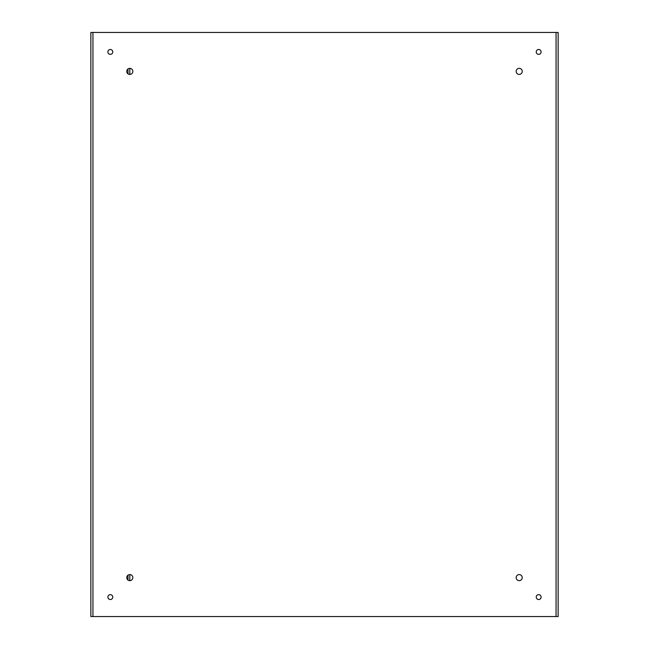 <?xml version="1.0" encoding="UTF-8"?>
<svg xmlns="http://www.w3.org/2000/svg" width="649" height="649" viewBox="0 0 649 649"><rect width="100%" height="100%" fill="white"/><g stroke="black" fill="none" stroke-linecap="round" stroke-linejoin="round"><path stroke-width="0.97" d="M90.86 32.45L558.14 32.45L558.14 616.55L90.86 616.55L90.86 32.45M519.2 574.576A3.034 3.034 0 0 1 521.828 579.127A3.034 3.034 0 0 1 516.572 579.127A3.034 3.034 0 0 1 519.2 574.576M519.2 68.356A3.034 3.034 0 0 1 521.828 72.907A3.034 3.034 0 0 1 516.572 72.907A3.034 3.034 0 0 1 519.2 68.356M129.8 574.576A3.034 3.034 0 0 1 132.428 579.127A3.034 3.034 0 0 1 127.172 579.127A3.034 3.034 0 0 1 129.8 574.576L129.8 580.644M129.8 68.356A3.034 3.034 0 0 1 132.428 72.907A3.034 3.034 0 0 1 127.172 72.907A3.034 3.034 0 0 1 129.8 68.356L129.8 74.424M538.67 594.646A2.434 2.434 0 0 1 540.779 598.297A2.434 2.434 0 0 1 536.561 598.297A2.434 2.434 0 0 1 538.67 594.646M538.67 49.486A2.434 2.434 0 0 1 540.779 53.137A2.434 2.434 0 0 1 536.561 53.137A2.434 2.434 0 0 1 538.67 49.486M110.33 594.646A2.434 2.434 0 0 1 112.439 598.297A2.434 2.434 0 0 1 108.221 598.297A2.434 2.434 0 0 1 110.33 594.646M110.33 49.486A2.434 2.434 0 0 1 112.439 53.137A2.434 2.434 0 0 1 108.221 53.137A2.434 2.434 0 0 1 110.33 49.486M127.991 68.948L127.991 73.832M127.991 575.168L127.991 580.052M558.14 32.45L558.14 616.55M92.945 32.45L92.945 616.55M556.055 616.55L556.055 32.45"/></g></svg>
